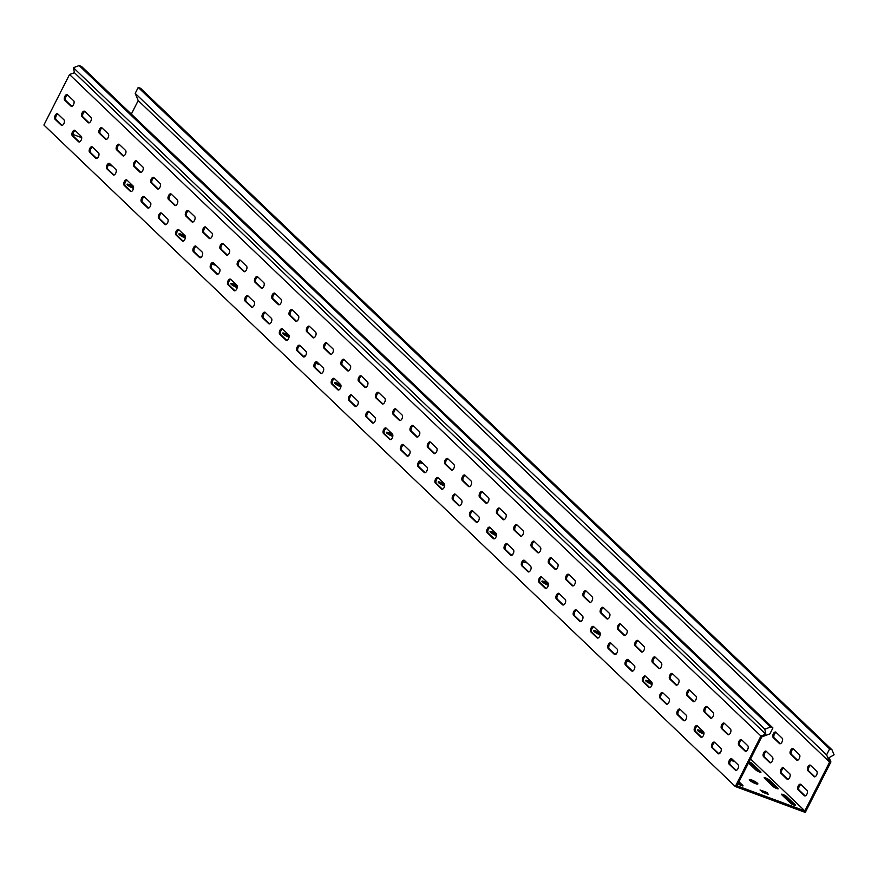<?xml version="1.0" encoding="UTF-8"?>
<svg xmlns="http://www.w3.org/2000/svg" width="878" height="878" viewBox="0 0 878 878"><rect width="100%" height="100%" fill="white"/><g stroke="black" fill="none" stroke-linecap="round" stroke-linejoin="round"><path stroke-width="1.32" d="M315.839 363.338A9.153 1.712 26.9 0 0 316.453 363.569A9.153 1.712 26.9 0 0 319.647 364.469M340.894 385.08A4.796 0.9 26.9 0 0 336.856 383.082A4.796 0.9 26.9 0 0 334.474 382.731A4.796 0.9 26.9 0 0 336.318 384.542A4.796 0.9 26.9 0 0 340.653 386.726A4.796 0.9 26.9 0 0 340.905 386.814M340.938 386.627A4.796 0.9 26.9 0 0 336.274 384.235A4.796 0.9 26.9 0 0 335.484 383.96M392.751 434.687A4.796 0.9 26.9 0 0 388.702 432.7A4.796 0.9 26.9 0 0 386.331 432.349A4.796 0.9 26.9 0 0 388.175 434.16A4.796 0.9 26.9 0 0 392.51 436.333A4.796 0.9 26.9 0 0 392.762 436.432M392.795 436.245A4.796 0.9 26.9 0 0 388.131 433.842A4.796 0.9 26.9 0 0 387.341 433.578M419.541 462.563A9.153 1.712 26.9 0 0 420.167 462.794A9.153 1.712 26.9 0 0 423.35 463.694M444.608 484.305A4.796 0.9 26.9 0 0 440.558 482.307A4.796 0.9 26.9 0 0 438.188 481.956A4.796 0.9 26.9 0 0 440.032 483.767A4.796 0.9 26.9 0 0 444.367 485.951A4.796 0.9 26.9 0 0 444.619 486.039M444.652 485.852A4.796 0.9 26.9 0 0 439.977 483.46A4.796 0.9 26.9 0 0 439.198 483.185M496.454 533.912A4.796 0.9 26.9 0 0 492.415 531.925A4.796 0.9 26.9 0 0 490.045 531.574A4.796 0.9 26.9 0 0 491.878 533.385A4.796 0.9 26.9 0 0 496.224 535.558A4.796 0.9 26.9 0 0 496.476 535.657M496.509 535.47A4.796 0.9 26.9 0 0 491.834 533.067A4.796 0.9 26.9 0 0 491.043 532.803M108.411 164.888A9.153 1.712 26.9 0 0 109.037 165.119A9.153 1.712 26.9 0 0 112.219 166.019M133.467 186.63A4.796 0.9 26.9 0 0 129.428 184.632A4.796 0.9 26.9 0 0 127.058 184.292A4.796 0.9 26.9 0 0 128.89 186.092A4.796 0.9 26.9 0 0 133.237 188.276A4.796 0.9 26.9 0 0 133.489 188.364M133.522 188.177A4.796 0.9 26.9 0 0 128.846 185.785A4.796 0.9 26.9 0 0 128.056 185.521M185.324 236.237A4.796 0.9 26.9 0 0 181.285 234.25A4.796 0.9 26.9 0 0 178.914 233.899A4.796 0.9 26.9 0 0 180.747 235.71A4.796 0.9 26.9 0 0 185.093 237.883A4.796 0.9 26.9 0 0 185.346 237.982M185.379 237.795A4.796 0.9 26.9 0 0 180.703 235.392A4.796 0.9 26.9 0 0 179.913 235.128M212.125 264.113A9.153 1.712 26.9 0 0 212.739 264.344A9.153 1.712 26.9 0 0 215.933 265.244M237.181 285.855A4.796 0.9 26.9 0 0 233.142 283.857A4.796 0.9 26.9 0 0 230.771 283.506A4.796 0.9 26.9 0 0 232.604 285.317A4.796 0.9 26.9 0 0 236.939 287.501A4.796 0.9 26.9 0 0 237.203 287.589M237.236 287.402A4.796 0.9 26.9 0 0 232.56 285.01A4.796 0.9 26.9 0 0 231.77 284.735M289.038 335.462A4.796 0.9 26.9 0 0 284.999 333.475A4.796 0.9 26.9 0 0 282.628 333.124A4.796 0.9 26.9 0 0 284.461 334.935A4.796 0.9 26.9 0 0 288.796 337.108A4.796 0.9 26.9 0 0 289.06 337.207M289.092 337.02A4.796 0.9 26.9 0 0 284.417 334.617A4.796 0.9 26.9 0 0 283.627 334.353M730.672 760.227A9.153 1.712 26.9 0 0 731.297 760.469A9.153 1.712 26.9 0 0 734.48 761.369M523.255 561.777A9.153 1.712 26.9 0 0 523.881 562.019A9.153 1.712 26.9 0 0 527.063 562.919M548.311 583.53A4.796 0.9 26.9 0 0 544.272 581.532A4.796 0.9 26.9 0 0 541.902 581.181A4.796 0.9 26.9 0 0 543.734 582.992A4.796 0.9 26.9 0 0 548.07 585.176A4.796 0.9 26.9 0 0 548.333 585.264M548.366 585.077A4.796 0.9 26.9 0 0 543.691 582.674A4.796 0.9 26.9 0 0 542.9 582.41M600.168 633.137A4.796 0.9 26.9 0 0 596.129 631.15A4.796 0.9 26.9 0 0 593.758 630.799A4.796 0.9 26.9 0 0 595.591 632.61A4.796 0.9 26.9 0 0 599.926 634.783A4.796 0.9 26.9 0 0 600.19 634.871M600.223 634.695A4.796 0.9 26.9 0 0 595.547 632.292A4.796 0.9 26.9 0 0 594.757 632.028M755.497 783.626A4.796 0.9 26.9 0 0 757.868 783.966A4.796 0.9 26.9 0 0 756.035 782.155A4.796 0.9 26.9 0 0 751.689 779.982A4.796 0.9 26.9 0 0 749.318 779.631A4.796 0.9 26.9 0 0 751.162 781.442A4.796 0.9 26.9 0 0 755.497 783.626M756.287 783.889A4.796 0.9 26.9 0 0 751.107 781.124A4.796 0.9 26.9 0 0 750.328 780.86M626.969 661.002A9.153 1.712 26.9 0 0 627.583 661.244A9.153 1.712 26.9 0 0 630.777 662.144M652.025 682.744A4.796 0.9 26.9 0 0 647.986 680.757A4.796 0.9 26.9 0 0 645.604 680.406A4.796 0.9 26.9 0 0 647.448 682.217A4.796 0.9 26.9 0 0 651.783 684.401A4.796 0.9 26.9 0 0 652.036 684.489M652.08 684.302A4.796 0.9 26.9 0 0 647.404 681.899A4.796 0.9 26.9 0 0 646.614 681.635M703.882 732.362A4.796 0.9 26.9 0 0 699.843 730.375A4.796 0.9 26.9 0 0 697.461 730.024A4.796 0.9 26.9 0 0 699.305 731.835A4.796 0.9 26.9 0 0 703.64 734.008A4.796 0.9 26.9 0 0 703.893 734.096M703.926 733.92A4.796 0.9 26.9 0 0 699.261 731.517A4.796 0.9 26.9 0 0 698.471 731.253M765.671 777.963A3.051 0.571 26.9 0 0 764.156 777.732A3.051 0.571 26.9 0 0 764.431 778.204L773.068 786.479A3.051 0.571 26.9 0 0 776.009 788.246A3.051 0.571 26.9 0 0 778.237 788.762A3.051 0.571 26.9 0 0 777.974 788.29L769.326 780.026A3.051 0.571 26.9 0 0 765.671 777.963M782.956 794.491A3.051 0.571 26.9 0 0 781.442 794.272A3.051 0.571 26.9 0 0 781.716 794.744L790.354 803.019A3.051 0.571 26.9 0 0 793.295 804.786A3.051 0.571 26.9 0 0 795.523 805.302A3.051 0.571 26.9 0 0 795.259 804.83L786.611 796.555A3.051 0.571 26.9 0 0 782.956 794.491M747.639 749.56A3.051 1.569 -69.7 0 0 747.782 745.74L741.559 739.781A3.051 1.569 -69.7 0 0 741.262 739.594A3.051 1.569 -69.7 0 0 738.848 741.592A3.051 1.569 -69.7 0 0 738.848 745.126L745.071 751.074A3.051 1.569 -69.7 0 0 745.367 751.272A3.051 1.569 -69.7 0 0 747.639 749.56M730.353 733.031A3.051 1.569 -69.7 0 0 730.496 729.201L724.273 723.242A3.051 1.569 -69.7 0 0 723.977 723.055A3.051 1.569 -69.7 0 0 721.562 725.063A3.051 1.569 -69.7 0 0 721.562 728.586L727.785 734.546A3.051 1.569 -69.7 0 0 728.081 734.732A3.051 1.569 -69.7 0 0 730.353 733.031M713.068 716.492A3.051 1.569 -69.7 0 0 713.21 712.662L706.988 706.702A3.051 1.569 -69.7 0 0 706.691 706.516A3.051 1.569 -69.7 0 0 704.288 708.524A3.051 1.569 -69.7 0 0 704.277 712.047L710.5 718.006A3.051 1.569 -69.7 0 0 710.796 718.193A3.051 1.569 -69.7 0 0 713.068 716.492M695.782 699.953A3.051 1.569 -69.7 0 0 695.925 696.122L689.702 690.174A3.051 1.569 -69.7 0 0 689.406 689.976A3.051 1.569 -69.7 0 0 687.002 691.985A3.051 1.569 -69.7 0 0 686.991 695.519L693.214 701.467A3.051 1.569 -69.7 0 0 693.51 701.654A3.051 1.569 -69.7 0 0 695.782 699.953M678.496 683.413A3.051 1.569 -69.7 0 0 678.639 679.583L672.416 673.635A3.051 1.569 -69.7 0 0 672.12 673.448A3.051 1.569 -69.7 0 0 669.716 675.445A3.051 1.569 -69.7 0 0 669.705 678.979L675.928 684.928A3.051 1.569 -69.7 0 0 676.225 685.114A3.051 1.569 -69.7 0 0 678.496 683.413M661.211 666.874A3.051 1.569 -69.7 0 0 661.353 663.044L655.131 657.095A3.051 1.569 -69.7 0 0 654.834 656.909A3.051 1.569 -69.7 0 0 652.431 658.906A3.051 1.569 -69.7 0 0 652.42 662.44L658.643 668.388A3.051 1.569 -69.7 0 0 658.939 668.586A3.051 1.569 -69.7 0 0 661.211 666.874M643.925 650.346A3.051 1.569 -69.7 0 0 644.068 646.515L637.845 640.556A3.051 1.569 -69.7 0 0 637.549 640.369A3.051 1.569 -69.7 0 0 635.145 642.367A3.051 1.569 -69.7 0 0 635.134 645.901L641.357 651.86A3.051 1.569 -69.7 0 0 641.653 652.047A3.051 1.569 -69.7 0 0 643.925 650.346M626.64 633.806A3.051 1.569 -69.7 0 0 626.782 629.976L620.559 624.017A3.051 1.569 -69.7 0 0 620.263 623.83A3.051 1.569 -69.7 0 0 617.86 625.838A3.051 1.569 -69.7 0 0 617.849 629.361L624.071 635.321A3.051 1.569 -69.7 0 0 624.368 635.507A3.051 1.569 -69.7 0 0 626.64 633.806M609.354 617.267A3.051 1.569 -69.7 0 0 609.497 613.437L603.274 607.477A3.051 1.569 -69.7 0 0 602.977 607.291A3.051 1.569 -69.7 0 0 600.574 609.299A3.051 1.569 -69.7 0 0 600.563 612.822L606.786 618.781A3.051 1.569 -69.7 0 0 607.082 618.968A3.051 1.569 -69.7 0 0 609.354 617.267M592.068 600.728A3.051 1.569 -69.7 0 0 592.222 596.897L585.999 590.949A3.051 1.569 -69.7 0 0 585.692 590.762A3.051 1.569 -69.7 0 0 583.288 592.76A3.051 1.569 -69.7 0 0 583.277 596.294L589.5 602.242A3.051 1.569 -69.7 0 0 589.807 602.429A3.051 1.569 -69.7 0 0 592.068 600.728M574.783 584.188A3.051 1.569 -69.7 0 0 574.936 580.358L568.714 574.41A3.051 1.569 -69.7 0 0 568.417 574.223A3.051 1.569 -69.7 0 0 566.003 576.22A3.051 1.569 -69.7 0 0 566.003 579.754L572.226 585.703A3.051 1.569 -69.7 0 0 572.522 585.889A3.051 1.569 -69.7 0 0 574.783 584.188M557.497 567.649A3.051 1.569 -69.7 0 0 557.651 563.819L551.428 557.87A3.051 1.569 -69.7 0 0 551.132 557.684A3.051 1.569 -69.7 0 0 548.717 559.681A3.051 1.569 -69.7 0 0 548.717 563.215L554.94 569.163A3.051 1.569 -69.7 0 0 555.236 569.361A3.051 1.569 -69.7 0 0 557.497 567.649M540.211 551.121A3.051 1.569 -69.7 0 0 540.365 547.29L534.142 541.331A3.051 1.569 -69.7 0 0 533.846 541.144A3.051 1.569 -69.7 0 0 531.431 543.153A3.051 1.569 -69.7 0 0 531.431 546.676L537.654 552.635A3.051 1.569 -69.7 0 0 537.951 552.822A3.051 1.569 -69.7 0 0 540.211 551.121M522.926 534.581A3.051 1.569 -69.7 0 0 523.079 530.751L516.857 524.792A3.051 1.569 -69.7 0 0 516.56 524.605A3.051 1.569 -69.7 0 0 514.146 526.613A3.051 1.569 -69.7 0 0 514.146 530.136L520.369 536.096A3.051 1.569 -69.7 0 0 520.665 536.282A3.051 1.569 -69.7 0 0 522.926 534.581M505.64 518.042A3.051 1.569 -69.7 0 0 505.794 514.212L499.571 508.263A3.051 1.569 -69.7 0 0 499.275 508.066A3.051 1.569 -69.7 0 0 496.86 510.074A3.051 1.569 -69.7 0 0 496.86 513.597L503.083 519.556A3.051 1.569 -69.7 0 0 503.379 519.743A3.051 1.569 -69.7 0 0 505.64 518.042M488.366 501.503A3.051 1.569 -69.7 0 0 488.508 497.672L482.285 491.724A3.051 1.569 -69.7 0 0 481.989 491.537A3.051 1.569 -69.7 0 0 479.575 493.535A3.051 1.569 -69.7 0 0 479.575 497.069L485.797 503.017A3.051 1.569 -69.7 0 0 486.094 503.204A3.051 1.569 -69.7 0 0 488.366 501.503M471.08 484.963A3.051 1.569 -69.7 0 0 471.223 481.133L465 475.185A3.051 1.569 -69.7 0 0 464.703 474.998A3.051 1.569 -69.7 0 0 462.289 476.995A3.051 1.569 -69.7 0 0 462.289 480.529L468.512 486.478A3.051 1.569 -69.7 0 0 468.808 486.664A3.051 1.569 -69.7 0 0 471.08 484.963M453.794 468.424A3.051 1.569 -69.7 0 0 453.937 464.605L447.714 458.645A3.051 1.569 -69.7 0 0 447.418 458.459A3.051 1.569 -69.7 0 0 445.003 460.456A3.051 1.569 -69.7 0 0 445.003 463.99L451.226 469.939A3.051 1.569 -69.7 0 0 451.522 470.136A3.051 1.569 -69.7 0 0 453.794 468.424M436.509 451.896A3.051 1.569 -69.7 0 0 436.651 448.065L430.429 442.106A3.051 1.569 -69.7 0 0 430.132 441.919A3.051 1.569 -69.7 0 0 427.718 443.928A3.051 1.569 -69.7 0 0 427.718 447.451L433.941 453.41A3.051 1.569 -69.7 0 0 434.237 453.597A3.051 1.569 -69.7 0 0 436.509 451.896M419.223 435.356A3.051 1.569 -69.7 0 0 419.366 431.526L413.143 425.567A3.051 1.569 -69.7 0 0 412.847 425.38A3.051 1.569 -69.7 0 0 410.432 427.388A3.051 1.569 -69.7 0 0 410.432 430.911L416.655 436.871A3.051 1.569 -69.7 0 0 416.951 437.057A3.051 1.569 -69.7 0 0 419.223 435.356M401.937 418.817A3.051 1.569 -69.7 0 0 402.08 414.987L395.857 409.038A3.051 1.569 -69.7 0 0 395.561 408.841A3.051 1.569 -69.7 0 0 393.146 410.849A3.051 1.569 -69.7 0 0 393.146 414.383L399.369 420.332A3.051 1.569 -69.7 0 0 399.666 420.518A3.051 1.569 -69.7 0 0 401.937 418.817M384.652 402.278A3.051 1.569 -69.7 0 0 384.794 398.447L378.572 392.499A3.051 1.569 -69.7 0 0 378.275 392.312A3.051 1.569 -69.7 0 0 375.861 394.31A3.051 1.569 -69.7 0 0 375.861 397.844L382.084 403.792A3.051 1.569 -69.7 0 0 382.38 403.979A3.051 1.569 -69.7 0 0 384.652 402.278M367.366 385.738A3.051 1.569 -69.7 0 0 367.509 381.908L361.286 375.96A3.051 1.569 -69.7 0 0 360.99 375.773A3.051 1.569 -69.7 0 0 358.586 377.77A3.051 1.569 -69.7 0 0 358.575 381.304L364.798 387.253A3.051 1.569 -69.7 0 0 365.094 387.45A3.051 1.569 -69.7 0 0 367.366 385.738M350.081 369.21A3.051 1.569 -69.7 0 0 350.223 365.38L344 359.42A3.051 1.569 -69.7 0 0 343.704 359.234A3.051 1.569 -69.7 0 0 341.301 361.231A3.051 1.569 -69.7 0 0 341.29 364.765L347.512 370.725A3.051 1.569 -69.7 0 0 347.809 370.911A3.051 1.569 -69.7 0 0 350.081 369.21M332.795 352.671A3.051 1.569 -69.7 0 0 332.938 348.84L326.715 342.881A3.051 1.569 -69.7 0 0 326.418 342.694A3.051 1.569 -69.7 0 0 324.015 344.703A3.051 1.569 -69.7 0 0 324.004 348.226L330.227 354.185A3.051 1.569 -69.7 0 0 330.523 354.372A3.051 1.569 -69.7 0 0 332.795 352.671M315.509 336.131A3.051 1.569 -69.7 0 0 315.652 332.301L309.429 326.342A3.051 1.569 -69.7 0 0 309.133 326.155A3.051 1.569 -69.7 0 0 306.729 328.163A3.051 1.569 -69.7 0 0 306.718 331.686L312.941 337.646A3.051 1.569 -69.7 0 0 313.237 337.832A3.051 1.569 -69.7 0 0 315.509 336.131M298.224 319.592A3.051 1.569 -69.7 0 0 298.366 315.762L292.144 309.813A3.051 1.569 -69.7 0 0 291.847 309.627A3.051 1.569 -69.7 0 0 289.444 311.624A3.051 1.569 -69.7 0 0 289.433 315.158L295.656 321.107A3.051 1.569 -69.7 0 0 295.952 321.293A3.051 1.569 -69.7 0 0 298.224 319.592M280.938 303.053A3.051 1.569 -69.7 0 0 281.081 299.222L274.858 293.274A3.051 1.569 -69.7 0 0 274.562 293.087A3.051 1.569 -69.7 0 0 272.158 295.085A3.051 1.569 -69.7 0 0 272.147 298.619L278.37 304.567A3.051 1.569 -69.7 0 0 278.666 304.754A3.051 1.569 -69.7 0 0 280.938 303.053M263.652 286.513A3.051 1.569 -69.7 0 0 263.795 282.683L257.572 276.735A3.051 1.569 -69.7 0 0 257.276 276.548A3.051 1.569 -69.7 0 0 254.872 278.546A3.051 1.569 -69.7 0 0 254.861 282.079L261.084 288.028A3.051 1.569 -69.7 0 0 261.381 288.225A3.051 1.569 -69.7 0 0 263.652 286.513M246.367 269.985A3.051 1.569 -69.7 0 0 246.52 266.155L240.298 260.195A3.051 1.569 -69.7 0 0 239.99 260.009A3.051 1.569 -69.7 0 0 237.587 262.017A3.051 1.569 -69.7 0 0 237.576 265.54L243.799 271.5A3.051 1.569 -69.7 0 0 244.106 271.686A3.051 1.569 -69.7 0 0 246.367 269.985M229.081 253.446A3.051 1.569 -69.7 0 0 229.235 249.615L223.012 243.656A3.051 1.569 -69.7 0 0 222.716 243.469A3.051 1.569 -69.7 0 0 220.301 245.478A3.051 1.569 -69.7 0 0 220.301 249.001L226.524 254.96A3.051 1.569 -69.7 0 0 226.82 255.147A3.051 1.569 -69.7 0 0 229.081 253.446M108.093 137.681A3.051 1.569 -69.7 0 0 108.235 133.851L102.013 127.903A3.051 1.569 -69.7 0 0 101.716 127.705A3.051 1.569 -69.7 0 0 99.302 129.714A3.051 1.569 -69.7 0 0 99.302 133.247L105.525 139.196A3.051 1.569 -69.7 0 0 105.821 139.382A3.051 1.569 -69.7 0 0 108.093 137.681M125.378 154.221A3.051 1.569 -69.7 0 0 125.521 150.39L119.298 144.431A3.051 1.569 -69.7 0 0 119.002 144.244A3.051 1.569 -69.7 0 0 116.587 146.253A3.051 1.569 -69.7 0 0 116.587 149.776L122.81 155.735A3.051 1.569 -69.7 0 0 123.107 155.922A3.051 1.569 -69.7 0 0 125.378 154.221M142.664 170.76A3.051 1.569 -69.7 0 0 142.807 166.93L136.584 160.97A3.051 1.569 -69.7 0 0 136.288 160.784A3.051 1.569 -69.7 0 0 133.873 162.792A3.051 1.569 -69.7 0 0 133.873 166.315L140.096 172.275A3.051 1.569 -69.7 0 0 140.392 172.461A3.051 1.569 -69.7 0 0 142.664 170.76M159.939 187.288A3.051 1.569 -69.7 0 0 160.092 183.469L153.869 177.51A3.051 1.569 -69.7 0 0 153.573 177.323A3.051 1.569 -69.7 0 0 151.159 179.321A3.051 1.569 -69.7 0 0 151.159 182.854L157.381 188.803A3.051 1.569 -69.7 0 0 157.678 189A3.051 1.569 -69.7 0 0 159.939 187.288M177.224 203.828A3.051 1.569 -69.7 0 0 177.378 199.997L171.155 194.049A3.051 1.569 -69.7 0 0 170.859 193.862A3.051 1.569 -69.7 0 0 168.444 195.86A3.051 1.569 -69.7 0 0 168.444 199.394L174.667 205.342A3.051 1.569 -69.7 0 0 174.963 205.529A3.051 1.569 -69.7 0 0 177.224 203.828M73.522 104.603A3.051 1.569 -69.7 0 0 73.664 100.772L67.441 94.824A3.051 1.569 -69.7 0 0 67.145 94.637A3.051 1.569 -69.7 0 0 64.731 96.635A3.051 1.569 -69.7 0 0 64.731 100.169L70.953 106.117A3.051 1.569 -69.7 0 0 71.25 106.315A3.051 1.569 -69.7 0 0 73.522 104.603M194.51 220.367A3.051 1.569 -69.7 0 0 194.664 216.537L188.441 210.588A3.051 1.569 -69.7 0 0 188.144 210.402A3.051 1.569 -69.7 0 0 185.73 212.399A3.051 1.569 -69.7 0 0 185.73 215.933L191.953 221.882A3.051 1.569 -69.7 0 0 192.249 222.068A3.051 1.569 -69.7 0 0 194.51 220.367M211.796 236.906A3.051 1.569 -69.7 0 0 211.949 233.076L205.726 227.128A3.051 1.569 -69.7 0 0 205.43 226.93A3.051 1.569 -69.7 0 0 203.016 228.938A3.051 1.569 -69.7 0 0 203.016 232.461L209.238 238.421A3.051 1.569 -69.7 0 0 209.535 238.607A3.051 1.569 -69.7 0 0 211.796 236.906M90.807 121.142A3.051 1.569 -69.7 0 0 90.95 117.312L84.727 111.363A3.051 1.569 -69.7 0 0 84.431 111.177A3.051 1.569 -69.7 0 0 82.016 113.174A3.051 1.569 -69.7 0 0 82.016 116.708L88.239 122.657A3.051 1.569 -69.7 0 0 88.535 122.843A3.051 1.569 -69.7 0 0 90.807 121.142M816.573 775.087A3.051 1.569 -69.7 0 0 816.727 771.257L810.504 765.309A3.051 1.569 -69.7 0 0 810.207 765.122A3.051 1.569 -69.7 0 0 807.793 767.12A3.051 1.569 -69.7 0 0 807.793 770.654L814.016 776.602A3.051 1.569 -69.7 0 0 814.312 776.789A3.051 1.569 -69.7 0 0 816.573 775.087M799.287 758.548A3.051 1.569 -69.7 0 0 799.441 754.718L793.218 748.769A3.051 1.569 -69.7 0 0 792.922 748.583A3.051 1.569 -69.7 0 0 790.507 750.58A3.051 1.569 -69.7 0 0 790.507 754.114L796.73 760.063A3.051 1.569 -69.7 0 0 797.026 760.249A3.051 1.569 -69.7 0 0 799.287 758.548M782.013 742.009A3.051 1.569 -69.7 0 0 782.155 738.189L775.932 732.23A3.051 1.569 -69.7 0 0 775.636 732.043A3.051 1.569 -69.7 0 0 773.222 734.041A3.051 1.569 -69.7 0 0 773.222 737.575L779.444 743.523A3.051 1.569 -69.7 0 0 779.741 743.721A3.051 1.569 -69.7 0 0 782.013 742.009M737.959 768.656A3.051 1.569 -69.7 0 0 738.102 764.826L731.879 758.866A3.051 1.569 -69.7 0 0 731.583 758.68A3.051 1.569 -69.7 0 0 729.168 760.688A3.051 1.569 -69.7 0 0 729.168 764.211L735.391 770.171A3.051 1.569 -69.7 0 0 735.687 770.357A3.051 1.569 -69.7 0 0 737.959 768.656M720.673 752.117A3.051 1.569 -69.7 0 0 720.816 748.286L714.593 742.327A3.051 1.569 -69.7 0 0 714.297 742.14A3.051 1.569 -69.7 0 0 711.882 744.149A3.051 1.569 -69.7 0 0 711.882 747.672L718.105 753.631A3.051 1.569 -69.7 0 0 718.402 753.818A3.051 1.569 -69.7 0 0 720.673 752.117M703.388 735.577A3.051 1.569 -69.7 0 0 703.53 731.747L697.308 725.799A3.051 1.569 -69.7 0 0 697.011 725.601A3.051 1.569 -69.7 0 0 694.597 727.61A3.051 1.569 -69.7 0 0 694.597 731.133L700.82 737.092A3.051 1.569 -69.7 0 0 701.116 737.279A3.051 1.569 -69.7 0 0 703.388 735.577M686.102 719.038A3.051 1.569 -69.7 0 0 686.245 715.208L680.022 709.259A3.051 1.569 -69.7 0 0 679.726 709.073A3.051 1.569 -69.7 0 0 677.311 711.07A3.051 1.569 -69.7 0 0 677.311 714.604L683.534 720.553A3.051 1.569 -69.7 0 0 683.83 720.739A3.051 1.569 -69.7 0 0 686.102 719.038M668.816 702.499A3.051 1.569 -69.7 0 0 668.959 698.668L662.736 692.72A3.051 1.569 -69.7 0 0 662.44 692.533A3.051 1.569 -69.7 0 0 660.026 694.531A3.051 1.569 -69.7 0 0 660.026 698.065L666.248 704.013A3.051 1.569 -69.7 0 0 666.545 704.2A3.051 1.569 -69.7 0 0 668.816 702.499M651.531 685.959A3.051 1.569 -69.7 0 0 651.674 682.14L645.451 676.181A3.051 1.569 -69.7 0 0 645.154 675.994A3.051 1.569 -69.7 0 0 642.74 677.992A3.051 1.569 -69.7 0 0 642.74 681.526L648.963 687.474A3.051 1.569 -69.7 0 0 649.259 687.672A3.051 1.569 -69.7 0 0 651.531 685.959M634.245 669.431A3.051 1.569 -69.7 0 0 634.388 665.601L628.165 659.641A3.051 1.569 -69.7 0 0 627.869 659.455A3.051 1.569 -69.7 0 0 625.454 661.463A3.051 1.569 -69.7 0 0 625.454 664.986L631.677 670.946A3.051 1.569 -69.7 0 0 631.973 671.132A3.051 1.569 -69.7 0 0 634.245 669.431M616.96 652.892A3.051 1.569 -69.7 0 0 617.102 649.061L610.879 643.102A3.051 1.569 -69.7 0 0 610.583 642.915A3.051 1.569 -69.7 0 0 608.169 644.924A3.051 1.569 -69.7 0 0 608.169 648.447L614.391 654.406A3.051 1.569 -69.7 0 0 614.688 654.593A3.051 1.569 -69.7 0 0 616.96 652.892M599.674 636.352A3.051 1.569 -69.7 0 0 599.817 632.522L593.594 626.574A3.051 1.569 -69.7 0 0 593.298 626.376A3.051 1.569 -69.7 0 0 590.894 628.385A3.051 1.569 -69.7 0 0 590.883 631.919L597.106 637.867A3.051 1.569 -69.7 0 0 597.402 638.054A3.051 1.569 -69.7 0 0 599.674 636.352M582.388 619.813A3.051 1.569 -69.7 0 0 582.531 615.983L576.308 610.034A3.051 1.569 -69.7 0 0 576.012 609.848A3.051 1.569 -69.7 0 0 573.608 611.845A3.051 1.569 -69.7 0 0 573.597 615.379L579.82 621.328A3.051 1.569 -69.7 0 0 580.117 621.514A3.051 1.569 -69.7 0 0 582.388 619.813M565.103 603.274A3.051 1.569 -69.7 0 0 565.245 599.444L559.023 593.495A3.051 1.569 -69.7 0 0 558.726 593.308A3.051 1.569 -69.7 0 0 556.323 595.306A3.051 1.569 -69.7 0 0 556.312 598.84L562.535 604.788A3.051 1.569 -69.7 0 0 562.831 604.975A3.051 1.569 -69.7 0 0 565.103 603.274M547.817 586.745A3.051 1.569 -69.7 0 0 547.96 582.915L541.737 576.956A3.051 1.569 -69.7 0 0 541.441 576.769A3.051 1.569 -69.7 0 0 539.037 578.767A3.051 1.569 -69.7 0 0 539.026 582.301L545.249 588.26A3.051 1.569 -69.7 0 0 545.545 588.447A3.051 1.569 -69.7 0 0 547.817 586.745M530.531 570.206A3.051 1.569 -69.7 0 0 530.674 566.376L524.451 560.416A3.051 1.569 -69.7 0 0 524.155 560.23A3.051 1.569 -69.7 0 0 521.751 562.238A3.051 1.569 -69.7 0 0 521.741 565.761L527.963 571.721A3.051 1.569 -69.7 0 0 528.26 571.907A3.051 1.569 -69.7 0 0 530.531 570.206M513.246 553.667A3.051 1.569 -69.7 0 0 513.389 549.837L507.166 543.877A3.051 1.569 -69.7 0 0 506.869 543.691A3.051 1.569 -69.7 0 0 504.466 545.699A3.051 1.569 -69.7 0 0 504.455 549.222L510.678 555.181A3.051 1.569 -69.7 0 0 510.974 555.368A3.051 1.569 -69.7 0 0 513.246 553.667M495.96 537.127A3.051 1.569 -69.7 0 0 496.103 533.297L489.88 527.349A3.051 1.569 -69.7 0 0 489.584 527.151A3.051 1.569 -69.7 0 0 487.18 529.16A3.051 1.569 -69.7 0 0 487.169 532.694L493.392 538.642A3.051 1.569 -69.7 0 0 493.688 538.829A3.051 1.569 -69.7 0 0 495.96 537.127M478.675 520.588A3.051 1.569 -69.7 0 0 478.828 516.758L472.605 510.809A3.051 1.569 -69.7 0 0 472.309 510.623A3.051 1.569 -69.7 0 0 469.895 512.62A3.051 1.569 -69.7 0 0 469.895 516.154L476.106 522.103A3.051 1.569 -69.7 0 0 476.414 522.289A3.051 1.569 -69.7 0 0 478.675 520.588M461.389 504.049A3.051 1.569 -69.7 0 0 461.543 500.219L455.32 494.27A3.051 1.569 -69.7 0 0 455.024 494.084A3.051 1.569 -69.7 0 0 452.609 496.081A3.051 1.569 -69.7 0 0 452.609 499.615L458.832 505.563A3.051 1.569 -69.7 0 0 459.128 505.761A3.051 1.569 -69.7 0 0 461.389 504.049M444.103 487.52A3.051 1.569 -69.7 0 0 444.257 483.69L438.034 477.731A3.051 1.569 -69.7 0 0 437.738 477.544A3.051 1.569 -69.7 0 0 435.323 479.553A3.051 1.569 -69.7 0 0 435.323 483.076L441.546 489.035A3.051 1.569 -69.7 0 0 441.843 489.222A3.051 1.569 -69.7 0 0 444.103 487.52M426.818 470.981A3.051 1.569 -69.7 0 0 426.971 467.151L420.749 461.191A3.051 1.569 -69.7 0 0 420.452 461.005A3.051 1.569 -69.7 0 0 418.038 463.013A3.051 1.569 -69.7 0 0 418.038 466.536L424.261 472.496A3.051 1.569 -69.7 0 0 424.557 472.682A3.051 1.569 -69.7 0 0 426.818 470.981M409.532 454.442A3.051 1.569 -69.7 0 0 409.686 450.612L403.463 444.663A3.051 1.569 -69.7 0 0 403.167 444.466A3.051 1.569 -69.7 0 0 400.752 446.474A3.051 1.569 -69.7 0 0 400.752 449.997L406.975 455.956A3.051 1.569 -69.7 0 0 407.271 456.143A3.051 1.569 -69.7 0 0 409.532 454.442M392.257 437.902A3.051 1.569 -69.7 0 0 392.4 434.072L386.177 428.124A3.051 1.569 -69.7 0 0 385.881 427.937A3.051 1.569 -69.7 0 0 383.466 429.935A3.051 1.569 -69.7 0 0 383.466 433.469L389.689 439.417A3.051 1.569 -69.7 0 0 389.986 439.604A3.051 1.569 -69.7 0 0 392.257 437.902M374.972 421.363A3.051 1.569 -69.7 0 0 375.115 417.533L368.892 411.584A3.051 1.569 -69.7 0 0 368.595 411.398A3.051 1.569 -69.7 0 0 366.181 413.395A3.051 1.569 -69.7 0 0 366.181 416.929L372.404 422.878A3.051 1.569 -69.7 0 0 372.7 423.064A3.051 1.569 -69.7 0 0 374.972 421.363M357.686 404.824A3.051 1.569 -69.7 0 0 357.829 401.005L351.606 395.045A3.051 1.569 -69.7 0 0 351.31 394.859A3.051 1.569 -69.7 0 0 348.895 396.856A3.051 1.569 -69.7 0 0 348.895 400.39L355.118 406.338A3.051 1.569 -69.7 0 0 355.414 406.536A3.051 1.569 -69.7 0 0 357.686 404.824M340.401 388.296A3.051 1.569 -69.7 0 0 340.543 384.465L334.32 378.506A3.051 1.569 -69.7 0 0 334.024 378.319A3.051 1.569 -69.7 0 0 331.61 380.328A3.051 1.569 -69.7 0 0 331.61 383.851L337.832 389.81A3.051 1.569 -69.7 0 0 338.129 389.997A3.051 1.569 -69.7 0 0 340.401 388.296M323.115 371.756A3.051 1.569 -69.7 0 0 323.258 367.926L317.035 361.966A3.051 1.569 -69.7 0 0 316.738 361.78A3.051 1.569 -69.7 0 0 314.324 363.788A3.051 1.569 -69.7 0 0 314.324 367.311L320.547 373.271A3.051 1.569 -69.7 0 0 320.843 373.457A3.051 1.569 -69.7 0 0 323.115 371.756M305.829 355.217A3.051 1.569 -69.7 0 0 305.972 351.387L299.749 345.438A3.051 1.569 -69.7 0 0 299.453 345.241A3.051 1.569 -69.7 0 0 297.038 347.249A3.051 1.569 -69.7 0 0 297.038 350.783L303.261 356.731A3.051 1.569 -69.7 0 0 303.558 356.918A3.051 1.569 -69.7 0 0 305.829 355.217M288.544 338.678A3.051 1.569 -69.7 0 0 288.686 334.847L282.464 328.899A3.051 1.569 -69.7 0 0 282.167 328.712A3.051 1.569 -69.7 0 0 279.753 330.71A3.051 1.569 -69.7 0 0 279.753 334.244L285.976 340.192A3.051 1.569 -69.7 0 0 286.272 340.379A3.051 1.569 -69.7 0 0 288.544 338.678M271.258 322.138A3.051 1.569 -69.7 0 0 271.401 318.308L265.178 312.359A3.051 1.569 -69.7 0 0 264.882 312.173A3.051 1.569 -69.7 0 0 262.467 314.17A3.051 1.569 -69.7 0 0 262.467 317.704L268.69 323.653A3.051 1.569 -69.7 0 0 268.986 323.839A3.051 1.569 -69.7 0 0 271.258 322.138M253.972 305.61A3.051 1.569 -69.7 0 0 254.115 301.78L247.892 295.82A3.051 1.569 -69.7 0 0 247.596 295.634A3.051 1.569 -69.7 0 0 245.192 297.631A3.051 1.569 -69.7 0 0 245.181 301.165L251.404 307.124A3.051 1.569 -69.7 0 0 251.701 307.311A3.051 1.569 -69.7 0 0 253.972 305.61M236.687 289.071A3.051 1.569 -69.7 0 0 236.83 285.24L230.607 279.281A3.051 1.569 -69.7 0 0 230.31 279.094A3.051 1.569 -69.7 0 0 227.907 281.103A3.051 1.569 -69.7 0 0 227.896 284.626L234.119 290.585A3.051 1.569 -69.7 0 0 234.415 290.772A3.051 1.569 -69.7 0 0 236.687 289.071M219.401 272.531A3.051 1.569 -69.7 0 0 219.544 268.701L213.321 262.741A3.051 1.569 -69.7 0 0 213.025 262.555A3.051 1.569 -69.7 0 0 210.621 264.563A3.051 1.569 -69.7 0 0 210.61 268.086L216.833 274.046A3.051 1.569 -69.7 0 0 217.129 274.232A3.051 1.569 -69.7 0 0 219.401 272.531M98.402 156.767A3.051 1.569 -69.7 0 0 98.555 152.937L92.333 146.988A3.051 1.569 -69.7 0 0 92.036 146.802A3.051 1.569 -69.7 0 0 89.622 148.799A3.051 1.569 -69.7 0 0 89.622 152.333L95.845 158.281A3.051 1.569 -69.7 0 0 96.141 158.468A3.051 1.569 -69.7 0 0 98.402 156.767M115.687 173.306A3.051 1.569 -69.7 0 0 115.841 169.476L109.618 163.527A3.051 1.569 -69.7 0 0 109.322 163.33A3.051 1.569 -69.7 0 0 106.907 165.338A3.051 1.569 -69.7 0 0 106.907 168.861L113.13 174.821A3.051 1.569 -69.7 0 0 113.427 175.007A3.051 1.569 -69.7 0 0 115.687 173.306M132.973 189.846A3.051 1.569 -69.7 0 0 133.127 186.015L126.904 180.056A3.051 1.569 -69.7 0 0 126.608 179.869A3.051 1.569 -69.7 0 0 124.193 181.878A3.051 1.569 -69.7 0 0 124.193 185.401L130.405 191.36A3.051 1.569 -69.7 0 0 130.712 191.547A3.051 1.569 -69.7 0 0 132.973 189.846M150.259 206.385A3.051 1.569 -69.7 0 0 150.401 202.555L144.179 196.595A3.051 1.569 -69.7 0 0 143.882 196.409A3.051 1.569 -69.7 0 0 141.479 198.417A3.051 1.569 -69.7 0 0 141.468 201.94L147.691 207.899A3.051 1.569 -69.7 0 0 147.987 208.086A3.051 1.569 -69.7 0 0 150.259 206.385M167.544 222.913A3.051 1.569 -69.7 0 0 167.687 219.083L161.464 213.134A3.051 1.569 -69.7 0 0 161.168 212.948A3.051 1.569 -69.7 0 0 158.764 214.945A3.051 1.569 -69.7 0 0 158.753 218.479L164.976 224.428A3.051 1.569 -69.7 0 0 165.273 224.625A3.051 1.569 -69.7 0 0 167.544 222.913M63.831 123.688A3.051 1.569 -69.7 0 0 63.984 119.869L57.761 113.91A3.051 1.569 -69.7 0 0 57.465 113.723A3.051 1.569 -69.7 0 0 55.051 115.72A3.051 1.569 -69.7 0 0 55.051 119.254L61.273 125.203A3.051 1.569 -69.7 0 0 61.57 125.4A3.051 1.569 -69.7 0 0 63.831 123.688M184.83 239.453A3.051 1.569 -69.7 0 0 184.973 235.622L178.75 229.674A3.051 1.569 -69.7 0 0 178.453 229.487A3.051 1.569 -69.7 0 0 176.05 231.485A3.051 1.569 -69.7 0 0 176.039 235.019L182.262 240.967A3.051 1.569 -69.7 0 0 182.558 241.154A3.051 1.569 -69.7 0 0 184.83 239.453M202.116 255.992A3.051 1.569 -69.7 0 0 202.258 252.162L196.035 246.213A3.051 1.569 -69.7 0 0 195.739 246.016A3.051 1.569 -69.7 0 0 193.336 248.024A3.051 1.569 -69.7 0 0 193.325 251.558L199.547 257.506A3.051 1.569 -69.7 0 0 199.844 257.693A3.051 1.569 -69.7 0 0 202.116 255.992M81.116 140.228A3.051 1.569 -69.7 0 0 81.27 136.397L75.047 130.449A3.051 1.569 -69.7 0 0 74.751 130.262A3.051 1.569 -69.7 0 0 72.336 132.26A3.051 1.569 -69.7 0 0 72.336 135.794L78.559 141.742A3.051 1.569 -69.7 0 0 78.855 141.929A3.051 1.569 -69.7 0 0 81.116 140.228M806.893 794.173A3.051 1.569 -69.7 0 0 807.036 790.343L800.813 784.394A3.051 1.569 -69.7 0 0 800.516 784.208A3.051 1.569 -69.7 0 0 798.113 786.205A3.051 1.569 -69.7 0 0 798.102 789.739L804.325 795.687A3.051 1.569 -69.7 0 0 804.621 795.874A3.051 1.569 -69.7 0 0 806.893 794.173M789.607 777.634A3.051 1.569 -69.7 0 0 789.75 773.803L783.527 767.855A3.051 1.569 -69.7 0 0 783.231 767.668A3.051 1.569 -69.7 0 0 780.827 769.666A3.051 1.569 -69.7 0 0 780.816 773.2L787.039 779.148A3.051 1.569 -69.7 0 0 787.336 779.346A3.051 1.569 -69.7 0 0 789.607 777.634M772.322 761.105A3.051 1.569 -69.7 0 0 772.475 757.275L766.253 751.316A3.051 1.569 -69.7 0 0 765.956 751.129A3.051 1.569 -69.7 0 0 763.542 753.126A3.051 1.569 -69.7 0 0 763.542 756.66L769.754 762.62A3.051 1.569 -69.7 0 0 770.061 762.806A3.051 1.569 -69.7 0 0 772.322 761.105M69.527 74.52L74.421 72.698L73.401 67.694L79.141 65.565L81.522 66.443L772.925 727.939L769.907 733.887L761.709 736.938L736.938 785.766L804.83 810.91L829.6 762.071L826.604 754.871L829.622 748.923L832.004 749.812L834.1 754.839L829.128 757.626L830.917 761.928L805.291 812.435L735.303 786.523L760.93 736.016L69.527 74.52L43.9 125.027L735.303 786.523M131.338 114.107L138.197 100.575L829.6 762.071M72.929 134.422L81.72 137.67M750.536 758.965L804.83 810.91M305.555 355.689A9.153 1.712 26.9 0 0 304.666 355.963A9.153 1.712 26.9 0 0 304.787 356.578M409.269 454.914A9.153 1.712 26.9 0 0 408.38 455.177A9.153 1.712 26.9 0 0 408.5 455.803M98.138 157.239A9.153 1.712 26.9 0 0 97.249 157.513A9.153 1.712 26.9 0 0 97.37 158.128M201.841 256.464A9.153 1.712 26.9 0 0 200.952 256.738A9.153 1.712 26.9 0 0 201.073 257.353M720.399 752.589A9.153 1.712 26.9 0 0 719.51 752.852A9.153 1.712 26.9 0 0 719.631 753.467M512.982 554.139A9.153 1.712 26.9 0 0 512.083 554.402A9.153 1.712 26.9 0 0 512.214 555.028M616.685 653.364A9.153 1.712 26.9 0 0 615.796 653.627A9.153 1.712 26.9 0 0 615.917 654.253M768.491 794.414L766.077 792.099L760.041 789.959L762.894 792.34L768.491 794.414M748.506 762.971L755.782 769.94A3.051 0.571 26.9 0 0 758.735 771.718A3.051 0.571 26.9 0 0 760.952 772.223A3.051 0.571 26.9 0 0 760.688 771.751L752.04 763.487A3.051 0.571 26.9 0 0 749.132 761.731M737.992 783.692A3.051 0.571 26.9 0 0 740.933 785.404A3.051 0.571 26.9 0 0 743.029 785.865A3.051 0.571 26.9 0 0 742.766 785.393L738.969 781.76M745.927 751.283L739.902 745.51A3.051 1.569 110.3 0 1 739.715 742.47A3.051 1.569 110.3 0 1 741.756 739.967M728.641 734.743L722.616 728.981A3.051 1.569 110.3 0 1 722.429 725.941A3.051 1.569 110.3 0 1 724.471 723.428M711.356 718.204L705.33 712.442A3.051 1.569 110.3 0 1 705.144 709.402A3.051 1.569 110.3 0 1 707.185 706.889M694.07 701.676L688.045 695.903A3.051 1.569 110.3 0 1 687.858 692.863A3.051 1.569 110.3 0 1 689.899 690.349M676.784 685.136L670.759 679.363A3.051 1.569 110.3 0 1 670.572 676.323A3.051 1.569 110.3 0 1 672.614 673.821M659.499 668.597L653.473 662.824A3.051 1.569 110.3 0 1 653.287 659.784A3.051 1.569 110.3 0 1 655.328 657.282M642.213 652.058L636.188 646.296A3.051 1.569 110.3 0 1 636.001 643.256A3.051 1.569 110.3 0 1 638.043 640.742M624.938 635.518L618.902 629.756A3.051 1.569 110.3 0 1 618.716 626.716A3.051 1.569 110.3 0 1 620.757 624.203M607.653 618.99L601.617 613.217A3.051 1.569 110.3 0 1 601.43 610.177A3.051 1.569 110.3 0 1 603.471 607.664M590.367 602.451L584.331 596.678A3.051 1.569 110.3 0 1 584.144 593.638A3.051 1.569 110.3 0 1 586.186 591.124M573.082 585.911L567.045 580.139A3.051 1.569 110.3 0 1 566.859 577.098A3.051 1.569 110.3 0 1 568.9 574.596M555.796 569.372L549.76 563.599A3.051 1.569 110.3 0 1 549.573 560.559A3.051 1.569 110.3 0 1 551.614 558.057M538.51 552.833L532.474 547.071A3.051 1.569 110.3 0 1 532.298 544.031A3.051 1.569 110.3 0 1 534.329 541.517M521.225 536.293L515.188 530.531A3.051 1.569 110.3 0 1 515.013 527.491A3.051 1.569 110.3 0 1 517.043 524.978M503.939 519.765L497.903 513.992A3.051 1.569 110.3 0 1 497.727 510.952A3.051 1.569 110.3 0 1 499.758 508.439M486.653 503.226L480.617 497.453A3.051 1.569 110.3 0 1 480.442 494.413A3.051 1.569 110.3 0 1 482.472 491.899M469.368 486.686L463.332 480.914A3.051 1.569 110.3 0 1 463.156 477.873A3.051 1.569 110.3 0 1 465.186 475.371M452.082 470.147L446.057 464.374A3.051 1.569 110.3 0 1 445.87 461.334A3.051 1.569 110.3 0 1 447.901 458.832M434.797 453.608L428.771 447.846A3.051 1.569 110.3 0 1 428.585 444.806A3.051 1.569 110.3 0 1 430.615 442.292M417.511 437.068L411.486 431.307A3.051 1.569 110.3 0 1 411.299 428.266A3.051 1.569 110.3 0 1 413.34 425.753M400.225 420.54L394.2 414.767A3.051 1.569 110.3 0 1 394.013 411.727A3.051 1.569 110.3 0 1 396.055 409.214M382.94 404.001L376.914 398.228A3.051 1.569 110.3 0 1 376.728 395.188A3.051 1.569 110.3 0 1 378.769 392.685M365.654 387.461L359.629 381.689A3.051 1.569 110.3 0 1 359.442 378.648A3.051 1.569 110.3 0 1 361.484 376.146M348.368 370.922L342.343 365.16A3.051 1.569 110.3 0 1 342.157 362.12A3.051 1.569 110.3 0 1 344.198 359.607M331.083 354.383L325.058 348.621A3.051 1.569 110.3 0 1 324.871 345.581A3.051 1.569 110.3 0 1 326.912 343.068M313.797 337.854L307.772 332.082A3.051 1.569 110.3 0 1 307.585 329.041A3.051 1.569 110.3 0 1 309.627 326.528M296.512 321.315L290.486 315.542A3.051 1.569 110.3 0 1 290.3 312.502A3.051 1.569 110.3 0 1 292.341 309.989M279.237 304.776L273.201 299.003A3.051 1.569 110.3 0 1 273.014 295.963A3.051 1.569 110.3 0 1 275.055 293.461M261.951 288.236L255.915 282.464A3.051 1.569 110.3 0 1 255.728 279.423A3.051 1.569 110.3 0 1 257.77 276.921M244.666 271.697L238.629 265.935A3.051 1.569 110.3 0 1 238.443 262.895A3.051 1.569 110.3 0 1 240.484 260.382M227.38 255.158L221.344 249.396A3.051 1.569 110.3 0 1 221.157 246.356A3.051 1.569 110.3 0 1 223.199 243.843M106.381 139.404L100.355 133.632A3.051 1.569 110.3 0 1 100.169 130.592A3.051 1.569 110.3 0 1 102.199 128.078M123.666 155.933L117.641 150.171A3.051 1.569 110.3 0 1 117.454 147.131A3.051 1.569 110.3 0 1 119.485 144.618M140.952 172.472L134.916 166.71A3.051 1.569 110.3 0 1 134.74 163.67A3.051 1.569 110.3 0 1 136.77 161.157M158.238 189.011L152.201 183.239A3.051 1.569 110.3 0 1 152.026 180.199A3.051 1.569 110.3 0 1 154.056 177.696M175.523 205.551L169.487 199.778A3.051 1.569 110.3 0 1 169.311 196.738A3.051 1.569 110.3 0 1 171.342 194.236M71.809 106.326L65.784 100.553A3.051 1.569 110.3 0 1 65.598 97.513A3.051 1.569 110.3 0 1 67.639 95.011M192.809 222.09L186.773 216.317A3.051 1.569 110.3 0 1 186.597 213.277A3.051 1.569 110.3 0 1 188.627 210.764M210.094 238.629L204.058 232.857A3.051 1.569 110.3 0 1 203.872 229.816A3.051 1.569 110.3 0 1 205.913 227.303M89.095 122.865L83.07 117.092A3.051 1.569 110.3 0 1 82.883 114.052A3.051 1.569 110.3 0 1 84.914 111.55M736.247 770.368L730.211 764.606A3.051 1.569 110.3 0 1 730.035 761.566A3.051 1.569 110.3 0 1 732.065 759.053M718.961 753.829L712.925 748.067A3.051 1.569 110.3 0 1 712.749 745.027A3.051 1.569 110.3 0 1 714.78 742.514M701.676 737.3L695.65 731.528A3.051 1.569 110.3 0 1 695.464 728.488A3.051 1.569 110.3 0 1 697.494 725.974M684.39 720.761L678.365 714.988A3.051 1.569 110.3 0 1 678.178 711.948A3.051 1.569 110.3 0 1 680.209 709.435M667.104 704.222L661.079 698.449A3.051 1.569 110.3 0 1 660.893 695.409A3.051 1.569 110.3 0 1 662.934 692.907M649.819 687.683L643.793 681.91A3.051 1.569 110.3 0 1 643.607 678.87A3.051 1.569 110.3 0 1 645.648 676.367M632.533 671.143L626.508 665.381A3.051 1.569 110.3 0 1 626.321 662.341A3.051 1.569 110.3 0 1 628.363 659.828M615.248 654.604L609.222 648.842A3.051 1.569 110.3 0 1 609.036 645.802A3.051 1.569 110.3 0 1 611.077 643.289M597.962 638.076L591.937 632.303A3.051 1.569 110.3 0 1 591.75 629.263A3.051 1.569 110.3 0 1 593.791 626.749M580.676 621.536L574.651 615.763A3.051 1.569 110.3 0 1 574.464 612.723A3.051 1.569 110.3 0 1 576.506 610.221M563.391 604.997L557.365 599.224A3.051 1.569 110.3 0 1 557.179 596.184A3.051 1.569 110.3 0 1 559.22 593.682M546.105 588.458L540.08 582.685A3.051 1.569 110.3 0 1 539.893 579.645A3.051 1.569 110.3 0 1 541.935 577.142M528.819 571.918L522.794 566.156A3.051 1.569 110.3 0 1 522.608 563.116A3.051 1.569 110.3 0 1 524.649 560.603M511.545 555.39L505.508 549.617A3.051 1.569 110.3 0 1 505.322 546.577A3.051 1.569 110.3 0 1 507.363 544.064M494.259 538.851L488.223 533.078A3.051 1.569 110.3 0 1 488.036 530.038A3.051 1.569 110.3 0 1 490.078 527.524M476.974 522.311L470.937 516.538A3.051 1.569 110.3 0 1 470.751 513.498A3.051 1.569 110.3 0 1 472.792 510.996M459.688 505.772L453.652 499.999A3.051 1.569 110.3 0 1 453.465 496.959A3.051 1.569 110.3 0 1 455.506 494.457M442.402 489.233L436.366 483.471A3.051 1.569 110.3 0 1 436.179 480.431A3.051 1.569 110.3 0 1 438.221 477.917M425.117 472.693L419.08 466.931A3.051 1.569 110.3 0 1 418.905 463.891A3.051 1.569 110.3 0 1 420.935 461.378M407.831 456.165L401.795 450.392A3.051 1.569 110.3 0 1 401.619 447.352A3.051 1.569 110.3 0 1 403.65 444.839M390.545 439.626L384.509 433.853A3.051 1.569 110.3 0 1 384.334 430.813A3.051 1.569 110.3 0 1 386.364 428.299M373.26 423.086L367.224 417.313A3.051 1.569 110.3 0 1 367.048 414.273A3.051 1.569 110.3 0 1 369.078 411.771M355.974 406.547L349.949 400.774A3.051 1.569 110.3 0 1 349.762 397.734A3.051 1.569 110.3 0 1 351.793 395.232M338.688 390.008L332.663 384.246A3.051 1.569 110.3 0 1 332.477 381.206A3.051 1.569 110.3 0 1 334.507 378.692M321.403 373.468L315.378 367.706A3.051 1.569 110.3 0 1 315.191 364.666A3.051 1.569 110.3 0 1 317.232 362.153M304.117 356.94L298.092 351.167A3.051 1.569 110.3 0 1 297.905 348.127A3.051 1.569 110.3 0 1 299.947 345.614M286.832 340.401L280.806 334.628A3.051 1.569 110.3 0 1 280.62 331.588A3.051 1.569 110.3 0 1 282.661 329.085M269.546 323.861L263.521 318.088A3.051 1.569 110.3 0 1 263.334 315.048A3.051 1.569 110.3 0 1 265.375 312.546M252.26 307.322L246.235 301.549A3.051 1.569 110.3 0 1 246.049 298.509A3.051 1.569 110.3 0 1 248.09 296.007M234.975 290.783L228.949 285.021A3.051 1.569 110.3 0 1 228.763 281.981A3.051 1.569 110.3 0 1 230.804 279.467M217.689 274.254L211.664 268.481A3.051 1.569 110.3 0 1 211.477 265.441A3.051 1.569 110.3 0 1 213.519 262.928M96.701 158.49L90.664 152.717A3.051 1.569 110.3 0 1 90.489 149.677A3.051 1.569 110.3 0 1 92.519 147.164M113.986 175.029L107.95 169.256A3.051 1.569 110.3 0 1 107.764 166.216A3.051 1.569 110.3 0 1 109.805 163.703M131.272 191.558L125.236 185.796A3.051 1.569 110.3 0 1 125.049 182.756A3.051 1.569 110.3 0 1 127.09 180.242M148.558 208.097L142.521 202.335A3.051 1.569 110.3 0 1 142.335 199.295A3.051 1.569 110.3 0 1 144.376 196.782M165.843 224.636L159.807 218.863A3.051 1.569 110.3 0 1 159.62 215.823A3.051 1.569 110.3 0 1 161.662 213.321M62.129 125.411L56.093 119.638A3.051 1.569 110.3 0 1 55.918 116.598A3.051 1.569 110.3 0 1 57.948 114.096M183.118 241.176L177.093 235.403A3.051 1.569 110.3 0 1 176.906 232.363A3.051 1.569 110.3 0 1 178.947 229.86M200.403 257.715L194.378 251.942A3.051 1.569 110.3 0 1 194.192 248.902A3.051 1.569 110.3 0 1 196.233 246.389M79.415 141.951L73.379 136.178A3.051 1.569 110.3 0 1 73.203 133.138A3.051 1.569 110.3 0 1 75.234 130.635M766.088 793.525L762.302 792.066M776.262 788.356L768.744 781.168A3.051 0.571 26.9 0 0 765.561 779.291M758.976 771.817L751.458 764.628A3.051 0.571 26.9 0 0 748.55 762.872M741.054 785.459L738.387 782.913M793.547 804.896L786.029 797.707A3.051 0.571 26.9 0 0 782.847 795.83M810.69 765.484A3.051 1.569 -69.7 0 0 808.66 767.998A3.051 1.569 -69.7 0 0 808.836 771.038L814.872 776.81M793.405 748.956A3.051 1.569 -69.7 0 0 791.374 751.458A3.051 1.569 -69.7 0 0 791.55 754.498L797.586 760.271M776.119 732.417A3.051 1.569 -69.7 0 0 774.089 734.919A3.051 1.569 -69.7 0 0 774.264 737.959L780.301 743.732M801.01 784.581A3.051 1.569 -69.7 0 0 798.969 787.083A3.051 1.569 -69.7 0 0 799.156 790.123L805.192 795.896M783.725 768.041A3.051 1.569 -69.7 0 0 781.683 770.544A3.051 1.569 -69.7 0 0 781.87 773.584L787.906 779.357M766.439 751.502A3.051 1.569 -69.7 0 0 764.398 754.015A3.051 1.569 -69.7 0 0 764.584 757.045L770.621 762.817M832.004 749.812L140.601 88.316L138.219 87.438L135.201 93.375L138.197 100.575M135.201 93.375L826.604 754.871M138.219 87.438L829.622 748.923M74.421 72.698L765.825 734.195L764.804 729.19L770.533 727.05L772.925 727.939M73.401 67.694L764.804 729.19M762.071 736.796L761.841 735.676L765.825 734.195M761.841 735.676L760.93 736.016M79.141 65.565L770.533 727.05M829.469 761.753L830.588 761.127M770.401 762.85L769.754 762.62M764.584 757.045L763.542 756.66M787.687 779.39L787.039 779.148M781.87 773.584L780.816 773.2M804.972 795.929L804.325 795.687M799.156 790.123L798.102 789.739M73.379 136.178L72.336 135.794M79.196 141.984L78.559 141.742M194.378 251.942L193.325 251.558M200.195 257.748L199.547 257.506M177.093 235.403L176.039 235.019M182.909 241.209L182.262 240.967M56.093 119.638L55.051 119.254M61.91 125.444L61.273 125.203M159.807 218.863L158.753 218.479M165.624 224.669L164.976 224.428M142.521 202.335L141.468 201.94M148.338 208.13L147.691 207.899M125.236 185.796L124.193 185.401M131.052 191.591L130.405 191.36M107.95 169.256L106.907 168.861M113.767 175.062L113.13 174.821M90.664 152.717L89.622 152.333M96.481 158.523L95.845 158.281M211.664 268.481L210.61 268.086M217.481 274.287L216.833 274.046M228.949 285.021L227.896 284.626M234.766 290.816L234.119 290.585M246.235 301.549L245.181 301.165M252.052 307.355L251.404 307.124M263.521 318.088L262.467 317.704M269.337 323.894L268.69 323.653M280.806 334.628L279.753 334.244M286.623 340.434L285.976 340.192M298.092 351.167L297.038 350.783M303.909 356.973L303.261 356.731M315.378 367.706L314.324 367.311M321.194 373.512L320.547 373.271M332.663 384.246L331.61 383.851M338.48 390.041L337.832 389.81M349.949 400.774L348.895 400.39M355.766 406.58L355.118 406.338M367.224 417.313L366.181 416.929M373.051 423.119L372.404 422.878M384.509 433.853L383.466 433.469M390.326 439.659L389.689 439.417M401.795 450.392L400.752 449.997M407.611 456.198L406.975 455.956M419.08 466.931L418.038 466.536M424.897 472.726L424.261 472.496M436.366 483.471L435.323 483.076M442.183 489.265L441.546 489.035M453.652 499.999L452.609 499.615M459.468 505.805L458.832 505.563M470.937 516.538L469.895 516.154M476.754 522.344L476.106 522.103M488.223 533.078L487.169 532.694M494.04 538.883L493.392 538.642M505.508 549.617L504.455 549.222M511.325 555.423L510.678 555.181M522.794 566.156L521.741 565.761M528.611 571.951L527.963 571.721M540.08 582.685L539.026 582.301M545.896 588.49L545.249 588.26M557.365 599.224L556.312 598.84M563.182 605.03L562.535 604.788M574.651 615.763L573.597 615.379M580.468 621.569L579.82 621.328M591.937 632.303L590.883 631.919M597.753 638.108L597.106 637.867M609.222 648.842L608.169 648.447M615.039 654.648L614.391 654.406M626.508 665.381L625.454 664.986M632.325 671.176L631.677 670.946M643.793 681.91L642.74 681.526M649.61 687.715L648.963 687.474M661.079 698.449L660.026 698.065M666.896 704.255L666.248 704.013M678.365 714.988L677.311 714.604M684.181 720.794L683.534 720.553M695.65 731.528L694.597 731.133M701.467 737.333L700.82 737.092M712.925 748.067L711.882 747.672M718.742 753.862L718.105 753.631M730.211 764.606L729.168 764.211M736.027 770.401L735.391 770.171M780.081 743.765L779.444 743.523M774.264 737.959L773.222 737.575M797.367 760.304L796.73 760.063M791.55 754.498L790.507 754.114M814.652 776.843L814.016 776.602M808.836 771.038L807.793 770.654M83.07 117.092L82.016 116.708M88.887 122.898L88.239 122.657M204.058 232.857L203.016 232.461M209.875 238.662L209.238 238.421M186.773 216.317L185.73 215.933M192.589 222.123L191.953 221.882M65.784 100.553L64.731 100.169M71.601 106.359L70.953 106.117M169.487 199.778L168.444 199.394M175.304 205.584L174.667 205.342M152.201 183.239L151.159 182.854M158.018 189.044L157.381 188.803M134.916 166.71L133.873 166.315M140.732 172.505L140.096 172.275M117.641 150.171L116.587 149.776M123.458 155.977L122.81 155.735M100.355 133.632L99.302 133.247M106.172 139.437L105.525 139.196M221.344 249.396L220.301 249.001M227.161 255.202L226.524 254.96M238.629 265.935L237.576 265.54M244.446 271.73L243.799 271.5M255.915 282.464L254.861 282.079M261.732 288.269L261.084 288.028M273.201 299.003L272.147 298.619M279.017 304.809L278.37 304.567M290.486 315.542L289.433 315.158M296.303 321.348L295.656 321.107M307.772 332.082L306.718 331.686M313.589 337.887L312.941 337.646M325.058 348.621L324.004 348.226M330.874 354.416L330.227 354.185M342.343 365.16L341.29 364.765M348.16 370.955L347.512 370.725M359.629 381.689L358.575 381.304M365.446 387.494L364.798 387.253M376.914 398.228L375.861 397.844M382.731 404.034L382.084 403.792M394.2 414.767L393.146 414.383M400.017 420.573L399.369 420.332M411.486 431.307L410.432 430.911M417.302 437.112L416.655 436.871M428.771 447.846L427.718 447.451M434.588 453.641L433.941 453.41M446.057 464.374L445.003 463.99M451.874 470.18L451.226 469.939M463.332 480.914L462.289 480.529M469.159 486.719L468.512 486.478M480.617 497.453L479.575 497.069M486.434 503.259L485.797 503.017M497.903 513.992L496.86 513.597M503.72 519.798L503.083 519.556M515.188 530.531L514.146 530.136M521.005 536.337L520.369 536.096M532.474 547.071L531.431 546.676M538.291 552.866L537.654 552.635M549.76 563.599L548.717 563.215M555.576 569.405L554.94 569.163M567.045 580.139L566.003 579.754M572.862 585.944L572.226 585.703M584.331 596.678L583.277 596.294M590.148 602.484L589.5 602.242M601.617 613.217L600.563 612.822M607.433 619.023L606.786 618.781M618.902 629.756L617.849 629.361M624.719 635.551L624.071 635.321M636.188 646.296L635.134 645.901M642.005 652.091L641.357 651.86M653.473 662.824L652.42 662.44M659.29 668.63L658.643 668.388M670.759 679.363L669.705 678.979M676.576 685.169L675.928 684.928M688.045 695.903L686.991 695.519M693.861 701.709L693.214 701.467M705.33 712.442L704.277 712.047M711.147 718.248L710.5 718.006M722.616 728.981L721.562 728.586M728.433 734.776L727.785 734.546M739.902 745.51L738.848 745.126M745.718 751.316L745.071 751.074M786.029 797.707L786.611 796.555M751.458 764.628L752.04 763.487M768.744 781.168L769.326 780.026M765.495 793.24L766.077 792.099M766.604 793.712L767.12 792.691"/></g></svg>
